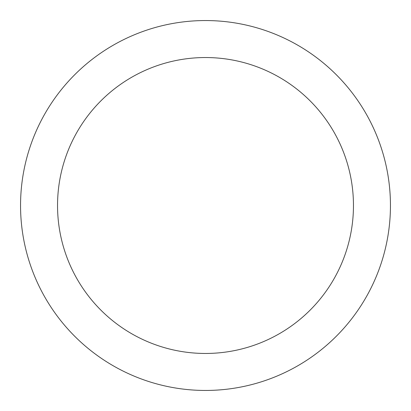 <?xml version="1.0" encoding="UTF-8"?>
<svg xmlns="http://www.w3.org/2000/svg" width="411" height="411" viewBox="0 0 411 411"><rect width="100%" height="100%" fill="white"/><g stroke="black" fill="none" stroke-linecap="round" stroke-linejoin="round"><path stroke-width="0.62" d="M205.5 20.55A184.95 184.95 0 0 1 390.45 205.5A184.95 184.95 0 0 1 205.5 390.45A184.95 184.95 0 0 1 20.55 205.5A184.95 184.95 0 0 1 205.5 20.55M205.5 353.46A147.96 147.96 0 0 1 57.54 205.5A147.96 147.96 0 0 1 205.5 57.54A147.96 147.96 0 0 1 353.46 205.5A147.96 147.96 0 0 1 205.5 353.46"/></g></svg>

